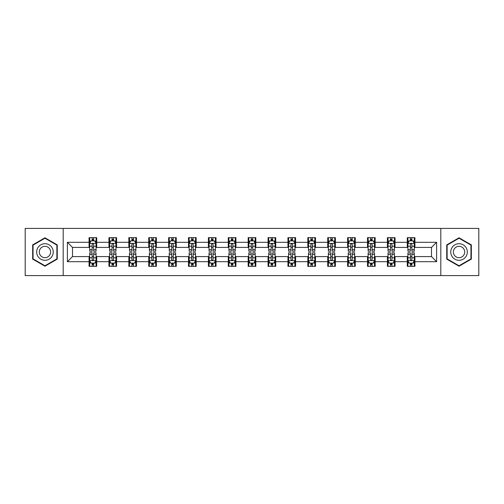 <?xml version="1.0" encoding="UTF-8"?>
<svg xmlns="http://www.w3.org/2000/svg" width="504" height="504" viewBox="0 0 504 504"><rect width="100%" height="100%" fill="white"/><g stroke="black" fill="none" stroke-linecap="round" stroke-linejoin="round"><path stroke-width="0.76" d="M440.811 275.587L478.8 275.587L478.8 228.413L440.811 228.413L440.811 275.587L63.189 275.587L63.189 228.413L25.2 228.413L25.2 275.587L63.189 275.587M440.811 228.413L63.189 228.413M414.931 242.311L414.931 237.655L407.282 237.655L407.282 242.311L395.041 242.311L395.041 237.655L387.393 237.655L387.393 242.311L375.152 242.311L375.152 237.655L367.504 237.655L367.504 242.311L355.263 242.311L355.263 237.655L347.615 237.655L347.615 242.311L335.374 242.311L335.374 237.655L327.726 237.655L327.726 242.311L315.491 242.311L315.491 237.655L307.837 237.655L307.837 242.311L295.602 242.311L295.602 237.655L287.954 237.655L287.954 242.311L275.713 242.311L275.713 237.655L268.065 237.655L268.065 242.311L255.824 242.311L255.824 237.655L248.176 237.655L248.176 242.311L235.935 242.311L235.935 237.655L228.287 237.655L228.287 242.311L216.046 242.311L216.046 237.655L208.398 237.655L208.398 242.311L196.163 242.311L196.163 237.655L188.509 237.655L188.509 242.311L176.274 242.311L176.274 237.655L168.626 237.655L168.626 242.311L156.385 242.311L156.385 237.655L148.737 237.655L148.737 242.311L136.496 242.311L136.496 237.655L128.848 237.655L128.848 242.311L116.607 242.311L116.607 237.655L108.958 237.655L108.958 242.311L96.718 242.311L96.718 237.655L89.069 237.655L89.069 242.311L67.397 242.311L67.397 261.689L72.5 256.586L89.069 256.586L89.069 266.345L96.718 266.345L96.718 256.586L108.958 256.586L108.958 266.345L116.607 266.345L116.607 256.586L128.848 256.586L128.848 266.345L136.496 266.345L136.496 256.586L148.737 256.586L148.737 266.345L156.385 266.345L156.385 256.586L168.626 256.586L168.626 266.345L176.274 266.345L176.274 256.586L188.509 256.586L188.509 266.345L196.163 266.345L196.163 256.586L208.398 256.586L208.398 266.345L216.046 266.345L216.046 256.586L228.287 256.586L228.287 266.345L235.935 266.345L235.935 256.586L248.176 256.586L248.176 266.345L255.824 266.345L255.824 256.586L268.065 256.586L268.065 266.345L275.713 266.345L275.713 256.586L287.954 256.586L287.954 266.345L295.602 266.345L295.602 256.586L307.837 256.586L307.837 266.345L315.491 266.345L315.491 256.586L327.726 256.586L327.726 266.345L335.374 266.345L335.374 256.586L347.615 256.586L347.615 266.345L355.263 266.345L355.263 256.586L367.504 256.586L367.504 266.345L375.152 266.345L375.152 256.586L387.393 256.586L387.393 266.345L395.041 266.345L395.041 256.586L407.282 256.586L407.282 266.345L414.931 266.345L414.931 256.586L431.5 256.586L431.5 247.414L414.931 247.414L414.931 242.311L436.603 242.311L436.603 261.689L414.931 261.689M407.282 261.689L395.041 261.689M387.393 261.689L375.152 261.689M367.504 261.689L355.263 261.689M347.615 261.689L335.374 261.689M327.726 261.689L315.491 261.689M307.837 261.689L295.602 261.689M287.954 261.689L275.713 261.689M268.065 261.689L255.824 261.689M248.176 261.689L235.935 261.689M228.287 261.689L216.046 261.689M208.398 261.689L196.163 261.689M188.509 261.689L176.274 261.689M168.626 261.689L156.385 261.689M148.737 261.689L136.496 261.689M128.848 261.689L116.607 261.689M108.958 261.689L96.718 261.689M89.069 261.689L67.397 261.689M407.282 242.311L407.282 247.414L395.041 247.414L395.041 242.311M387.393 242.311L387.393 247.414L375.152 247.414L375.152 242.311M367.504 242.311L367.504 247.414L355.263 247.414L355.263 242.311M347.615 242.311L347.615 247.414L335.374 247.414L335.374 242.311M327.726 242.311L327.726 247.414L315.491 247.414L315.491 242.311M307.837 242.311L307.837 247.414L295.602 247.414L295.602 242.311M287.954 242.311L287.954 247.414L275.713 247.414L275.713 242.311M268.065 242.311L268.065 247.414L255.824 247.414L255.824 242.311M248.176 242.311L248.176 247.414L235.935 247.414L235.935 242.311M228.287 242.311L228.287 247.414L216.046 247.414L216.046 242.311M208.398 242.311L208.398 247.414L196.163 247.414L196.163 242.311M188.509 242.311L188.509 247.414L176.274 247.414L176.274 242.311M168.626 242.311L168.626 247.414L156.385 247.414L156.385 242.311M148.737 242.311L148.737 247.414L136.496 247.414L136.496 242.311M128.848 242.311L128.848 247.414L116.607 247.414L116.607 242.311M108.958 242.311L108.958 247.414L96.718 247.414L96.718 242.311M89.069 242.311L89.069 247.414L72.5 247.414L67.397 242.311M72.5 247.414L72.5 256.586M436.603 261.689L431.5 256.586M431.5 247.414L436.603 242.311M89.069 240.843L89.706 240.843M92.131 240.843L93.662 240.843M96.081 240.843L96.718 240.843M89.069 247.281L89.706 247.281M92.131 247.281L93.662 247.281M96.081 247.281L96.718 247.281M89.069 256.719L89.706 256.719M92.131 256.719L93.662 256.719M96.081 256.719L96.718 256.719M89.069 263.157L89.706 263.157M92.131 263.157L93.662 263.157M96.081 263.157L96.718 263.157M108.958 256.719L109.595 256.719M112.02 256.719L113.551 256.719M115.97 256.719L116.607 256.719M108.958 263.157L109.595 263.157M112.02 263.157L113.551 263.157M115.97 263.157L116.607 263.157M108.958 240.843L109.595 240.843M112.02 240.843L113.551 240.843M115.97 240.843L116.607 240.843M108.958 247.281L109.595 247.281M112.02 247.281L113.551 247.281M115.97 247.281L116.607 247.281M128.848 256.719L129.484 256.719M131.909 256.719L133.434 256.719M135.859 256.719L136.496 256.719M128.848 263.157L129.484 263.157M131.909 263.157L133.434 263.157M135.859 263.157L136.496 263.157M128.848 240.843L129.484 240.843M131.909 240.843L133.434 240.843M135.859 240.843L136.496 240.843M128.848 247.281L129.484 247.281M131.909 247.281L133.434 247.281M135.859 247.281L136.496 247.281M148.737 256.719L149.373 256.719M151.792 256.719L153.323 256.719M155.749 256.719L156.385 256.719M148.737 263.157L149.373 263.157M151.792 263.157L153.323 263.157M155.749 263.157L156.385 263.157M148.737 240.843L149.373 240.843M151.792 240.843L153.323 240.843M155.749 240.843L156.385 240.843M148.737 247.281L149.373 247.281M151.792 247.281L153.323 247.281M155.749 247.281L156.385 247.281M168.626 256.719L169.262 256.719M171.681 256.719L173.212 256.719M175.638 256.719L176.274 256.719M168.626 263.157L169.262 263.157M171.681 263.157L173.212 263.157M175.638 263.157L176.274 263.157M168.626 240.843L169.262 240.843M171.681 240.843L173.212 240.843M175.638 240.843L176.274 240.843M168.626 247.281L169.262 247.281M171.681 247.281L173.212 247.281M175.638 247.281L176.274 247.281M188.509 256.719L189.151 256.719M191.57 256.719L193.101 256.719M195.521 256.719L196.163 256.719M188.509 263.157L189.151 263.157M191.57 263.157L193.101 263.157M195.521 263.157L196.163 263.157M188.509 240.843L189.151 240.843M191.57 240.843L193.101 240.843M195.521 240.843L196.163 240.843M188.509 247.281L189.151 247.281M191.57 247.281L193.101 247.281M195.521 247.281L196.163 247.281M208.398 256.719L209.034 256.719M211.459 256.719L212.99 256.719M215.41 256.719L216.046 256.719M208.398 263.157L209.034 263.157M211.459 263.157L212.99 263.157M215.41 263.157L216.046 263.157M208.398 240.843L209.034 240.843M211.459 240.843L212.99 240.843M215.41 240.843L216.046 240.843M208.398 247.281L209.034 247.281M211.459 247.281L212.99 247.281M215.41 247.281L216.046 247.281M228.287 256.719L228.923 256.719M231.349 256.719L232.879 256.719M235.299 256.719L235.935 256.719M228.287 263.157L228.923 263.157M231.349 263.157L232.879 263.157M235.299 263.157L235.935 263.157M228.287 240.843L228.923 240.843M231.349 240.843L232.879 240.843M235.299 240.843L235.935 240.843M228.287 247.281L228.923 247.281M231.349 247.281L232.879 247.281M235.299 247.281L235.935 247.281M248.176 256.719L248.812 256.719M251.238 256.719L252.762 256.719M255.188 256.719L255.824 256.719M248.176 263.157L248.812 263.157M251.238 263.157L252.762 263.157M255.188 263.157L255.824 263.157M248.176 240.843L248.812 240.843M251.238 240.843L252.762 240.843M255.188 240.843L255.824 240.843M248.176 247.281L248.812 247.281M251.238 247.281L252.762 247.281M255.188 247.281L255.824 247.281M268.065 256.719L268.701 256.719M271.12 256.719L272.651 256.719M275.077 256.719L275.713 256.719M268.065 263.157L268.701 263.157M271.12 263.157L272.651 263.157M275.077 263.157L275.713 263.157M268.065 240.843L268.701 240.843M271.12 240.843L272.651 240.843M275.077 240.843L275.713 240.843M268.065 247.281L268.701 247.281M271.12 247.281L272.651 247.281M275.077 247.281L275.713 247.281M287.954 256.719L288.59 256.719M291.01 256.719L292.541 256.719M294.966 256.719L295.602 256.719M287.954 263.157L288.59 263.157M291.01 263.157L292.541 263.157M294.966 263.157L295.602 263.157M287.954 240.843L288.59 240.843M291.01 240.843L292.541 240.843M294.966 240.843L295.602 240.843M287.954 247.281L288.59 247.281M291.01 247.281L292.541 247.281M294.966 247.281L295.602 247.281M307.837 256.719L308.479 256.719M310.899 256.719L312.43 256.719M314.849 256.719L315.491 256.719M307.837 263.157L308.479 263.157M310.899 263.157L312.43 263.157M314.849 263.157L315.491 263.157M307.837 240.843L308.479 240.843M310.899 240.843L312.43 240.843M314.849 240.843L315.491 240.843M307.837 247.281L308.479 247.281M310.899 247.281L312.43 247.281M314.849 247.281L315.491 247.281M327.726 256.719L328.362 256.719M330.788 256.719L332.319 256.719M334.738 256.719L335.374 256.719M327.726 263.157L328.362 263.157M330.788 263.157L332.319 263.157M334.738 263.157L335.374 263.157M327.726 240.843L328.362 240.843M330.788 240.843L332.319 240.843M334.738 240.843L335.374 240.843M327.726 247.281L328.362 247.281M330.788 247.281L332.319 247.281M334.738 247.281L335.374 247.281M347.615 256.719L348.251 256.719M350.677 256.719L352.208 256.719M354.627 256.719L355.263 256.719M347.615 263.157L348.251 263.157M350.677 263.157L352.208 263.157M354.627 263.157L355.263 263.157M347.615 240.843L348.251 240.843M350.677 240.843L352.208 240.843M354.627 240.843L355.263 240.843M347.615 247.281L348.251 247.281M350.677 247.281L352.208 247.281M354.627 247.281L355.263 247.281M367.504 256.719L368.141 256.719M370.566 256.719L372.091 256.719M374.516 256.719L375.152 256.719M367.504 263.157L368.141 263.157M370.566 263.157L372.091 263.157M374.516 263.157L375.152 263.157M367.504 240.843L368.141 240.843M370.566 240.843L372.091 240.843M374.516 240.843L375.152 240.843M367.504 247.281L368.141 247.281M370.566 247.281L372.091 247.281M374.516 247.281L375.152 247.281M387.393 256.719L388.03 256.719M390.449 256.719L391.98 256.719M394.405 256.719L395.041 256.719M387.393 263.157L388.03 263.157M390.449 263.157L391.98 263.157M394.405 263.157L395.041 263.157M387.393 240.843L388.03 240.843M390.449 240.843L391.98 240.843M394.405 240.843L395.041 240.843M387.393 247.281L388.03 247.281M390.449 247.281L391.98 247.281M394.405 247.281L395.041 247.281M407.282 256.719L407.919 256.719M410.338 256.719L411.869 256.719M414.294 256.719L414.931 256.719M407.282 263.157L407.919 263.157M410.338 263.157L411.869 263.157M414.294 263.157L414.931 263.157M407.282 240.843L407.919 240.843M410.338 240.843L411.869 240.843M414.294 240.843L414.931 240.843M407.282 247.281L407.919 247.281M410.338 247.281L411.869 247.281M414.294 247.281L414.931 247.281M44.963 266.207L57.261 259.1L57.261 244.9L44.963 237.793L32.659 244.9L32.659 259.1L44.963 266.207M471.341 244.9L459.037 237.793L446.739 244.9L446.739 259.1L459.037 266.207L471.341 259.1L471.341 244.9M93.662 239.318L92.131 239.318M96.081 249.637L93.662 249.637L93.662 251.238L96.081 251.238L96.081 243.457L94.809 240.906L90.985 240.906L89.706 243.457L89.706 251.238L92.131 251.238L92.131 249.637L89.706 249.637M89.706 243.457L89.706 237.655M96.081 243.457L96.081 237.655M92.131 240.906L92.131 237.655M93.662 237.655L93.662 240.906M93.662 249.637L93.662 244.415C93.152 243.432 92.642 243.432 92.131 244.415L92.131 249.637M92.131 264.682L93.662 264.682M89.706 254.363L92.131 254.363L92.131 252.762L89.706 252.762L89.706 260.543L90.985 263.094L94.809 263.094L96.081 260.543L96.081 252.762L93.662 252.762L93.662 254.363L96.081 254.363M96.081 260.543L96.081 266.345M89.706 260.543L89.706 266.345M93.662 263.094L93.662 266.345M92.131 266.345L92.131 263.094M92.131 254.363L92.131 259.585C92.642 260.568 93.152 260.568 93.662 259.585L93.662 254.363M52.139 256.145A8.284 8.284 0 0 0 49.102 244.824A8.284 8.284 0 0 0 37.781 247.855A8.284 8.284 0 0 0 40.818 259.176A8.284 8.284 0 0 0 52.139 256.145M49.871 254.835A5.676 5.676 0 0 0 47.798 247.086A5.676 5.676 0 0 0 40.049 249.165A5.676 5.676 0 0 0 42.122 256.914A5.676 5.676 0 0 0 49.871 254.835M33.044 258.88L33.044 245.12L44.963 238.234L56.883 245.12L56.883 258.88L44.963 265.766L33.044 258.88M459.037 243.716A8.284 8.284 0 0 0 450.752 252A8.284 8.284 0 0 0 459.037 260.284A8.284 8.284 0 0 0 467.328 252A8.284 8.284 0 0 0 459.037 243.716M459.037 246.324A5.676 5.676 0 0 0 453.367 252A5.676 5.676 0 0 0 459.037 257.676A5.676 5.676 0 0 0 464.713 252A5.676 5.676 0 0 0 459.037 246.324M470.956 258.88L459.037 265.766L447.117 258.88L447.117 245.12L459.037 238.234L470.956 245.12L470.956 258.88M113.551 239.318L112.02 239.318M115.97 249.637L113.551 249.637L113.551 251.238L115.97 251.238L115.97 243.457L114.698 240.906L110.874 240.906L109.595 243.457L109.595 251.238L112.02 251.238L112.02 249.637L109.595 249.637M109.595 243.457L109.595 237.655M115.97 243.457L115.97 237.655M112.02 240.906L112.02 237.655M113.551 237.655L113.551 240.906M113.551 249.637L113.551 244.415C113.041 243.432 112.531 243.432 112.02 244.415L112.02 249.637M133.434 239.318L131.909 239.318M135.859 249.637L133.434 249.637L133.434 251.238L135.859 251.238L135.859 243.457L134.587 240.906L130.757 240.906L129.484 243.457L129.484 251.238L131.909 251.238L131.909 249.637L129.484 249.637M129.484 243.457L129.484 237.655M135.859 243.457L135.859 237.655M131.909 240.906L131.909 237.655M133.434 237.655L133.434 240.906M133.434 249.637L133.434 244.415C132.93 243.432 132.42 243.432 131.909 244.415L131.909 249.637M112.02 264.682L113.551 264.682M109.595 254.363L112.02 254.363L112.02 252.762L109.595 252.762L109.595 260.543L110.874 263.094L114.698 263.094L115.97 260.543L115.97 252.762L113.551 252.762L113.551 254.363L115.97 254.363M115.97 260.543L115.97 266.345M109.595 260.543L109.595 266.345M113.551 263.094L113.551 266.345M112.02 266.345L112.02 263.094M112.02 254.363L112.02 259.585C112.531 260.568 113.041 260.568 113.551 259.585L113.551 254.363M131.909 264.682L133.434 264.682M129.484 254.363L131.909 254.363L131.909 252.762L129.484 252.762L129.484 260.543L130.757 263.094L134.587 263.094L135.859 260.543L135.859 252.762L133.434 252.762L133.434 254.363L135.859 254.363M135.859 260.543L135.859 266.345M129.484 260.543L129.484 266.345M133.434 263.094L133.434 266.345M131.909 266.345L131.909 263.094M131.909 254.363L131.909 259.585C132.413 260.568 132.924 260.568 133.434 259.585L133.434 254.363M153.323 239.318L151.792 239.318M155.749 249.637L153.323 249.637L153.323 251.238L155.749 251.238L155.749 243.457L154.47 240.906L150.646 240.906L149.373 243.457L149.373 251.238L151.792 251.238L151.792 249.637L149.373 249.637M149.373 243.457L149.373 237.655M155.749 243.457L155.749 237.655M151.792 240.906L151.792 237.655M153.323 237.655L153.323 240.906M153.323 249.637L153.323 244.415C152.813 243.432 152.303 243.432 151.792 244.415L151.792 249.637M173.212 239.318L171.681 239.318M175.638 249.637L173.212 249.637L173.212 251.238L175.638 251.238L175.638 243.457L174.359 240.906L170.535 240.906L169.262 243.457L169.262 251.238L171.681 251.238L171.681 249.637L169.262 249.637M169.262 243.457L169.262 237.655M175.638 243.457L175.638 237.655M171.681 240.906L171.681 237.655M173.212 237.655L173.212 240.906M173.212 249.637L173.212 244.415C172.702 243.432 172.192 243.432 171.681 244.415L171.681 249.637M193.101 239.318L191.57 239.318M195.521 249.637L193.101 249.637L193.101 251.238L195.521 251.238L195.521 243.457L194.248 240.906L190.424 240.906L189.151 243.457L189.151 251.238L191.57 251.238L191.57 249.637L189.151 249.637M189.151 243.457L189.151 237.655M195.521 243.457L195.521 237.655M191.57 240.906L191.57 237.655M193.101 237.655L193.101 240.906M193.101 249.637L193.101 244.415C192.591 243.432 192.081 243.432 191.57 244.415L191.57 249.637M151.792 264.682L153.323 264.682M149.373 254.363L151.792 254.363L151.792 252.762L149.373 252.762L149.373 260.543L150.646 263.094L154.47 263.094L155.749 260.543L155.749 252.762L153.323 252.762L153.323 254.363L155.749 254.363M155.749 260.543L155.749 266.345M149.373 260.543L149.373 266.345M153.323 263.094L153.323 266.345M151.792 266.345L151.792 263.094M151.792 254.363L151.792 259.585C152.303 260.568 152.813 260.568 153.323 259.585L153.323 254.363M171.681 264.682L173.212 264.682M169.262 254.363L171.681 254.363L171.681 252.762L169.262 252.762L169.262 260.543L170.535 263.094L174.359 263.094L175.638 260.543L175.638 252.762L173.212 252.762L173.212 254.363L175.638 254.363M175.638 260.543L175.638 266.345M169.262 260.543L169.262 266.345M173.212 263.094L173.212 266.345M171.681 266.345L171.681 263.094M171.681 254.363L171.681 259.585C172.192 260.568 172.702 260.568 173.212 259.585L173.212 254.363M191.57 264.682L193.101 264.682M189.151 254.363L191.57 254.363L191.57 252.762L189.151 252.762L189.151 260.543L190.424 263.094L194.248 263.094L195.521 260.543L195.521 252.762L193.101 252.762L193.101 254.363L195.521 254.363M195.521 260.543L195.521 266.345M189.151 260.543L189.151 266.345M193.101 263.094L193.101 266.345M191.57 266.345L191.57 263.094M191.57 254.363L191.57 259.585C192.081 260.568 192.591 260.568 193.101 259.585L193.101 254.363M211.459 264.682L212.99 264.682M209.034 254.363L211.459 254.363L211.459 252.762L209.034 252.762L209.034 260.543L210.313 263.094L214.137 263.094L215.41 260.543L215.41 252.762L212.99 252.762L212.99 254.363L215.41 254.363M215.41 260.543L215.41 266.345M209.034 260.543L209.034 266.345M212.99 263.094L212.99 266.345M211.459 266.345L211.459 263.094M211.459 254.363L211.459 259.585C211.97 260.568 212.48 260.568 212.99 259.585L212.99 254.363M231.349 264.682L232.879 264.682M228.923 254.363L231.349 254.363L231.349 252.762L228.923 252.762L228.923 260.543L230.202 263.094L234.026 263.094L235.299 260.543L235.299 252.762L232.879 252.762L232.879 254.363L235.299 254.363M235.299 260.543L235.299 266.345M228.923 260.543L228.923 266.345M232.879 263.094L232.879 266.345M231.349 266.345L231.349 263.094M231.349 254.363L231.349 259.585C231.859 260.568 232.369 260.568 232.879 259.585L232.879 254.363M251.238 264.682L252.762 264.682M248.812 254.363L251.238 254.363L251.238 252.762L248.812 252.762L248.812 260.543L250.085 263.094L253.915 263.094L255.188 260.543L255.188 252.762L252.762 252.762L252.762 254.363L255.188 254.363M255.188 260.543L255.188 266.345M248.812 260.543L248.812 266.345M252.762 263.094L252.762 266.345M251.238 266.345L251.238 263.094M251.238 254.363L251.238 259.585C251.742 260.568 252.252 260.568 252.762 259.585L252.762 254.363M271.12 264.682L272.651 264.682M268.701 254.363L271.12 254.363L271.12 252.762L268.701 252.762L268.701 260.543L269.974 263.094L273.798 263.094L275.077 260.543L275.077 252.762L272.651 252.762L272.651 254.363L275.077 254.363M275.077 260.543L275.077 266.345M268.701 260.543L268.701 266.345M272.651 263.094L272.651 266.345M271.12 266.345L271.12 263.094M271.12 254.363L271.12 259.585C271.631 260.568 272.141 260.568 272.651 259.585L272.651 254.363M291.01 264.682L292.541 264.682M288.59 254.363L291.01 254.363L291.01 252.762L288.59 252.762L288.59 260.543L289.863 263.094L293.687 263.094L294.966 260.543L294.966 252.762L292.541 252.762L292.541 254.363L294.966 254.363M294.966 260.543L294.966 266.345M288.59 260.543L288.59 266.345M292.541 263.094L292.541 266.345M291.01 266.345L291.01 263.094M291.01 254.363L291.01 259.585C291.52 260.568 292.03 260.568 292.541 259.585L292.541 254.363M310.899 264.682L312.43 264.682M308.479 254.363L310.899 254.363L310.899 252.762L308.479 252.762L308.479 260.543L309.752 263.094L313.576 263.094L314.849 260.543L314.849 252.762L312.43 252.762L312.43 254.363L314.849 254.363M314.849 260.543L314.849 266.345M308.479 260.543L308.479 266.345M312.43 263.094L312.43 266.345M310.899 266.345L310.899 263.094M310.899 254.363L310.899 259.585C311.409 260.568 311.919 260.568 312.43 259.585L312.43 254.363M330.788 264.682L332.319 264.682M328.362 254.363L330.788 254.363L330.788 252.762L328.362 252.762L328.362 260.543L329.641 263.094L333.465 263.094L334.738 260.543L334.738 252.762L332.319 252.762L332.319 254.363L334.738 254.363M334.738 260.543L334.738 266.345M328.362 260.543L328.362 266.345M332.319 263.094L332.319 266.345M330.788 266.345L330.788 263.094M330.788 254.363L330.788 259.585C331.298 260.568 331.808 260.568 332.319 259.585L332.319 254.363M350.677 264.682L352.208 264.682M348.251 254.363L350.677 254.363L350.677 252.762L348.251 252.762L348.251 260.543L349.53 263.094L353.354 263.094L354.627 260.543L354.627 252.762L352.208 252.762L352.208 254.363L354.627 254.363M354.627 260.543L354.627 266.345M348.251 260.543L348.251 266.345M352.208 263.094L352.208 266.345M350.677 266.345L350.677 263.094M350.677 254.363L350.677 259.585C351.187 260.568 351.697 260.568 352.208 259.585L352.208 254.363M370.566 264.682L372.091 264.682M368.141 254.363L370.566 254.363L370.566 252.762L368.141 252.762L368.141 260.543L369.413 263.094L373.244 263.094L374.516 260.543L374.516 252.762L372.091 252.762L372.091 254.363L374.516 254.363M374.516 260.543L374.516 266.345M368.141 260.543L368.141 266.345M372.091 263.094L372.091 266.345M370.566 266.345L370.566 263.094M370.566 254.363L370.566 259.585C371.07 260.568 371.58 260.568 372.091 259.585L372.091 254.363M212.99 239.318L211.459 239.318M215.41 249.637L212.99 249.637L212.99 251.238L215.41 251.238L215.41 243.457L214.137 240.906L210.313 240.906L209.034 243.457L209.034 251.238L211.459 251.238L211.459 249.637L209.034 249.637M209.034 243.457L209.034 237.655M215.41 243.457L215.41 237.655M211.459 240.906L211.459 237.655M212.99 237.655L212.99 240.906M212.99 249.637L212.99 244.415C212.48 243.432 211.97 243.432 211.459 244.415L211.459 249.637M232.879 239.318L231.349 239.318M235.299 249.637L232.879 249.637L232.879 251.238L235.299 251.238L235.299 243.457L234.026 240.906L230.202 240.906L228.923 243.457L228.923 251.238L231.349 251.238L231.349 249.637L228.923 249.637M228.923 243.457L228.923 237.655M235.299 243.457L235.299 237.655M231.349 240.906L231.349 237.655M232.879 237.655L232.879 240.906M232.879 249.637L232.879 244.415C232.369 243.432 231.859 243.432 231.349 244.415L231.349 249.637M252.762 239.318L251.238 239.318M255.188 249.637L252.762 249.637L252.762 251.238L255.188 251.238L255.188 243.457L253.915 240.906L250.085 240.906L248.812 243.457L248.812 251.238L251.238 251.238L251.238 249.637L248.812 249.637M248.812 243.457L248.812 237.655M255.188 243.457L255.188 237.655M251.238 240.906L251.238 237.655M252.762 237.655L252.762 240.906M252.762 249.637L252.762 244.415C252.258 243.432 251.748 243.432 251.238 244.415L251.238 249.637M272.651 239.318L271.12 239.318M275.077 249.637L272.651 249.637L272.651 251.238L275.077 251.238L275.077 243.457L273.798 240.906L269.974 240.906L268.701 243.457L268.701 251.238L271.12 251.238L271.12 249.637L268.701 249.637M268.701 243.457L268.701 237.655M275.077 243.457L275.077 237.655M271.12 240.906L271.12 237.655M272.651 237.655L272.651 240.906M272.651 249.637L272.651 244.415C272.141 243.432 271.631 243.432 271.12 244.415L271.12 249.637M292.541 239.318L291.01 239.318M294.966 249.637L292.541 249.637L292.541 251.238L294.966 251.238L294.966 243.457L293.687 240.906L289.863 240.906L288.59 243.457L288.59 251.238L291.01 251.238L291.01 249.637L288.59 249.637M288.59 243.457L288.59 237.655M294.966 243.457L294.966 237.655M291.01 240.906L291.01 237.655M292.541 237.655L292.541 240.906M292.541 249.637L292.541 244.415C292.03 243.432 291.52 243.432 291.01 244.415L291.01 249.637M312.43 239.318L310.899 239.318M314.849 249.637L312.43 249.637L312.43 251.238L314.849 251.238L314.849 243.457L313.576 240.906L309.752 240.906L308.479 243.457L308.479 251.238L310.899 251.238L310.899 249.637L308.479 249.637M308.479 243.457L308.479 237.655M314.849 243.457L314.849 237.655M310.899 240.906L310.899 237.655M312.43 237.655L312.43 240.906M312.43 249.637L312.43 244.415C311.919 243.432 311.409 243.432 310.899 244.415L310.899 249.637M332.319 239.318L330.788 239.318M334.738 249.637L332.319 249.637L332.319 251.238L334.738 251.238L334.738 243.457L333.465 240.906L329.641 240.906L328.362 243.457L328.362 251.238L330.788 251.238L330.788 249.637L328.362 249.637M328.362 243.457L328.362 237.655M334.738 243.457L334.738 237.655M330.788 240.906L330.788 237.655M332.319 237.655L332.319 240.906M332.319 249.637L332.319 244.415C331.808 243.432 331.298 243.432 330.788 244.415L330.788 249.637M352.208 239.318L350.677 239.318M354.627 249.637L352.208 249.637L352.208 251.238L354.627 251.238L354.627 243.457L353.354 240.906L349.53 240.906L348.251 243.457L348.251 251.238L350.677 251.238L350.677 249.637L348.251 249.637M348.251 243.457L348.251 237.655M354.627 243.457L354.627 237.655M350.677 240.906L350.677 237.655M352.208 237.655L352.208 240.906M352.208 249.637L352.208 244.415C351.697 243.432 351.187 243.432 350.677 244.415L350.677 249.637M372.091 239.318L370.566 239.318M374.516 249.637L372.091 249.637L372.091 251.238L374.516 251.238L374.516 243.457L373.244 240.906L369.413 240.906L368.141 243.457L368.141 251.238L370.566 251.238L370.566 249.637L368.141 249.637M368.141 243.457L368.141 237.655M374.516 243.457L374.516 237.655M370.566 240.906L370.566 237.655M372.091 237.655L372.091 240.906M372.091 249.637L372.091 244.415C371.587 243.432 371.076 243.432 370.566 244.415L370.566 249.637M391.98 239.318L390.449 239.318M394.405 249.637L391.98 249.637L391.98 251.238L394.405 251.238L394.405 243.457L393.126 240.906L389.302 240.906L388.03 243.457L388.03 251.238L390.449 251.238L390.449 249.637L388.03 249.637M388.03 243.457L388.03 237.655M394.405 243.457L394.405 237.655M390.449 240.906L390.449 237.655M391.98 237.655L391.98 240.906M391.98 249.637L391.98 244.415C391.469 243.432 390.959 243.432 390.449 244.415L390.449 249.637M390.449 264.682L391.98 264.682M388.03 254.363L390.449 254.363L390.449 252.762L388.03 252.762L388.03 260.543L389.302 263.094L393.126 263.094L394.405 260.543L394.405 252.762L391.98 252.762L391.98 254.363L394.405 254.363M394.405 260.543L394.405 266.345M388.03 260.543L388.03 266.345M391.98 263.094L391.98 266.345M390.449 266.345L390.449 263.094M390.449 254.363L390.449 259.585C390.959 260.568 391.469 260.568 391.98 259.585L391.98 254.363M411.869 239.318L410.338 239.318M414.294 249.637L411.869 249.637L411.869 251.238L414.294 251.238L414.294 243.457L413.015 240.906L409.191 240.906L407.919 243.457L407.919 251.238L410.338 251.238L410.338 249.637L407.919 249.637M407.919 243.457L407.919 237.655M414.294 243.457L414.294 237.655M410.338 240.906L410.338 237.655M411.869 237.655L411.869 240.906M411.869 249.637L411.869 244.415C411.359 243.432 410.848 243.432 410.338 244.415L410.338 249.637M410.338 264.682L411.869 264.682M407.919 254.363L410.338 254.363L410.338 252.762L407.919 252.762L407.919 260.543L409.191 263.094L413.015 263.094L414.294 260.543L414.294 252.762L411.869 252.762L411.869 254.363L414.294 254.363M414.294 260.543L414.294 266.345M407.919 260.543L407.919 266.345M411.869 263.094L411.869 266.345M410.338 266.345L410.338 263.094M410.338 254.363L410.338 259.585C410.848 260.568 411.359 260.568 411.869 259.585L411.869 254.363M96.05 243.394L89.743 243.394M89.706 241.063L90.909 241.063M94.884 241.063L96.081 241.063M92.131 246.217L89.706 246.217M96.081 246.217L93.662 246.217M93.662 240.124L92.131 240.124M89.743 260.606L96.05 260.606M96.081 262.937L94.884 262.937M90.909 262.937L89.706 262.937M93.662 257.783L96.081 257.783M89.706 257.783L92.131 257.783M92.131 263.875L93.662 263.875M115.939 243.394L109.626 243.394M109.595 241.063L110.798 241.063M114.773 241.063L115.97 241.063M112.02 246.217L109.595 246.217M115.97 246.217L113.551 246.217M113.551 240.124L112.02 240.124M135.828 243.394L129.515 243.394M129.484 241.063L130.681 241.063M134.662 241.063L135.859 241.063M131.909 246.217L129.484 246.217M135.859 246.217L133.434 246.217M133.434 240.124L131.909 240.124M109.626 260.606L115.939 260.606M115.97 262.937L114.773 262.937M110.798 262.937L109.595 262.937M113.551 257.783L115.97 257.783M109.595 257.783L112.02 257.783M112.02 263.875L113.551 263.875M129.515 260.606L135.828 260.606M135.859 262.937L134.662 262.937M130.681 262.937L129.484 262.937M133.434 257.783L135.859 257.783M129.484 257.783L131.909 257.783M131.909 263.875L133.434 263.875M155.717 243.394L149.405 243.394M149.373 241.063L150.57 241.063M154.552 241.063L155.749 241.063M151.792 246.217L149.373 246.217M155.749 246.217L153.323 246.217M153.323 240.124L151.792 240.124M175.606 243.394L169.294 243.394M169.262 241.063L170.459 241.063M174.434 241.063L175.638 241.063M171.681 246.217L169.262 246.217M175.638 246.217L173.212 246.217M173.212 240.124L171.681 240.124M195.489 243.394L189.183 243.394M189.151 241.063L190.348 241.063M194.323 241.063L195.521 241.063M191.57 246.217L189.151 246.217M195.521 246.217L193.101 246.217M193.101 240.124L191.57 240.124M149.405 260.606L155.717 260.606M155.749 262.937L154.552 262.937M150.57 262.937L149.373 262.937M153.323 257.783L155.749 257.783M149.373 257.783L151.792 257.783M151.792 263.875L153.323 263.875M169.294 260.606L175.606 260.606M175.638 262.937L174.434 262.937M170.459 262.937L169.262 262.937M173.212 257.783L175.638 257.783M169.262 257.783L171.681 257.783M171.681 263.875L173.212 263.875M189.183 260.606L195.489 260.606M195.521 262.937L194.323 262.937M190.348 262.937L189.151 262.937M193.101 257.783L195.521 257.783M189.151 257.783L191.57 257.783M191.57 263.875L193.101 263.875M209.066 260.606L215.378 260.606M215.41 262.937L214.213 262.937M210.237 262.937L209.034 262.937M212.99 257.783L215.41 257.783M209.034 257.783L211.459 257.783M211.459 263.875L212.99 263.875M228.955 260.606L235.267 260.606M235.299 262.937L234.102 262.937M230.12 262.937L228.923 262.937M232.879 257.783L235.299 257.783M228.923 257.783L231.349 257.783M231.349 263.875L232.879 263.875M248.844 260.606L255.156 260.606M255.188 262.937L253.991 262.937M250.009 262.937L248.812 262.937M252.762 257.783L255.188 257.783M248.812 257.783L251.238 257.783M251.238 263.875L252.762 263.875M268.733 260.606L275.045 260.606M275.077 262.937L273.88 262.937M269.898 262.937L268.701 262.937M272.651 257.783L275.077 257.783M268.701 257.783L271.12 257.783M271.12 263.875L272.651 263.875M288.622 260.606L294.935 260.606M294.966 262.937L293.763 262.937M289.787 262.937L288.59 262.937M292.541 257.783L294.966 257.783M288.59 257.783L291.01 257.783M291.01 263.875L292.541 263.875M308.511 260.606L314.817 260.606M314.849 262.937L313.652 262.937M309.677 262.937L308.479 262.937M312.43 257.783L314.849 257.783M308.479 257.783L310.899 257.783M310.899 263.875L312.43 263.875M328.394 260.606L334.706 260.606M334.738 262.937L333.541 262.937M329.566 262.937L328.362 262.937M332.319 257.783L334.738 257.783M328.362 257.783L330.788 257.783M330.788 263.875L332.319 263.875M348.283 260.606L354.596 260.606M354.627 262.937L353.43 262.937M349.448 262.937L348.251 262.937M352.208 257.783L354.627 257.783M348.251 257.783L350.677 257.783M350.677 263.875L352.208 263.875M368.172 260.606L374.485 260.606M374.516 262.937L373.319 262.937M369.337 262.937L368.141 262.937M372.091 257.783L374.516 257.783M368.141 257.783L370.566 257.783M370.566 263.875L372.091 263.875M215.378 243.394L209.066 243.394M209.034 241.063L210.237 241.063M214.213 241.063L215.41 241.063M211.459 246.217L209.034 246.217M215.41 246.217L212.99 246.217M212.99 240.124L211.459 240.124M235.267 243.394L228.955 243.394M228.923 241.063L230.12 241.063M234.102 241.063L235.299 241.063M231.349 246.217L228.923 246.217M235.299 246.217L232.879 246.217M232.879 240.124L231.349 240.124M255.156 243.394L248.844 243.394M248.812 241.063L250.009 241.063M253.991 241.063L255.188 241.063M251.238 246.217L248.812 246.217M255.188 246.217L252.762 246.217M252.762 240.124L251.238 240.124M275.045 243.394L268.733 243.394M268.701 241.063L269.898 241.063M273.88 241.063L275.077 241.063M271.12 246.217L268.701 246.217M275.077 246.217L272.651 246.217M272.651 240.124L271.12 240.124M294.935 243.394L288.622 243.394M288.59 241.063L289.787 241.063M293.763 241.063L294.966 241.063M291.01 246.217L288.59 246.217M294.966 246.217L292.541 246.217M292.541 240.124L291.01 240.124M314.817 243.394L308.511 243.394M308.479 241.063L309.677 241.063M313.652 241.063L314.849 241.063M310.899 246.217L308.479 246.217M314.849 246.217L312.43 246.217M312.43 240.124L310.899 240.124M334.706 243.394L328.394 243.394M328.362 241.063L329.566 241.063M333.541 241.063L334.738 241.063M330.788 246.217L328.362 246.217M334.738 246.217L332.319 246.217M332.319 240.124L330.788 240.124M354.596 243.394L348.283 243.394M348.251 241.063L349.448 241.063M353.43 241.063L354.627 241.063M350.677 246.217L348.251 246.217M354.627 246.217L352.208 246.217M352.208 240.124L350.677 240.124M374.485 243.394L368.172 243.394M368.141 241.063L369.337 241.063M373.319 241.063L374.516 241.063M370.566 246.217L368.141 246.217M374.516 246.217L372.091 246.217M372.091 240.124L370.566 240.124M394.374 243.394L388.061 243.394M388.03 241.063L389.227 241.063M393.202 241.063L394.405 241.063M390.449 246.217L388.03 246.217M394.405 246.217L391.98 246.217M391.98 240.124L390.449 240.124M388.061 260.606L394.374 260.606M394.405 262.937L393.202 262.937M389.227 262.937L388.03 262.937M391.98 257.783L394.405 257.783M388.03 257.783L390.449 257.783M390.449 263.875L391.98 263.875M414.256 243.394L407.95 243.394M407.919 241.063L409.116 241.063M413.091 241.063L414.294 241.063M410.338 246.217L407.919 246.217M414.294 246.217L411.869 246.217M411.869 240.124L410.338 240.124M407.95 260.606L414.256 260.606M414.294 262.937L413.091 262.937M409.116 262.937L407.919 262.937M411.869 257.783L414.294 257.783M407.919 257.783L410.338 257.783M410.338 263.875L411.869 263.875"/></g></svg>
